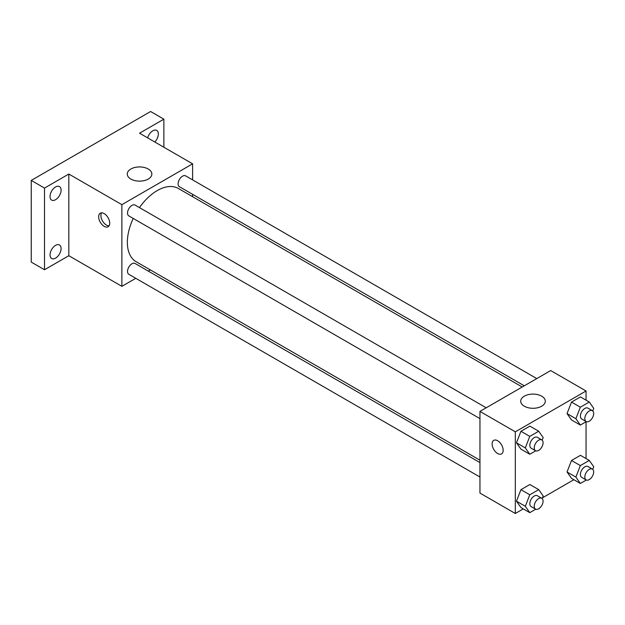 <?xml version="1.0" encoding="UTF-8"?>
<svg xmlns="http://www.w3.org/2000/svg" width="625" height="625" viewBox="0 0 625 625"><rect width="100%" height="100%" fill="white"/><g stroke="black" fill="none" stroke-linecap="round" stroke-linejoin="round"><path stroke-width="0.94" d="M135.781 278.312L121.875 286.336L68.828 255.711L44.516 269.75L31.25 262.094L31.25 180.414L150.609 111.508L163.875 119.164L163.875 147.234M150.344 269.906L148.289 271.094M55.562 258.109A7.812 4.516 -60 0 1 51.656 258.5A7.812 4.516 -60 0 1 50.461 252.234A7.812 4.516 -60 0 1 55.562 245.352A7.812 4.516 -60 0 1 59.469 244.961A7.812 4.516 -60 0 1 60.672 251.227A7.812 4.516 -60 0 1 55.562 258.109M55.562 199.711A7.812 4.516 -60 0 1 51.656 200.102A7.812 4.516 -60 0 1 50.461 193.836A7.812 4.516 -60 0 1 55.562 186.953A7.812 4.516 -60 0 1 59.469 186.562A7.812 4.516 -60 0 1 60.672 192.828A7.812 4.516 -60 0 1 55.562 199.711M68.828 255.711L68.828 174.039L44.516 188.078L31.25 180.414M44.516 269.75L44.516 188.078M121.875 286.336L121.875 204.664L68.828 174.039M121.875 204.664L192.609 163.828L139.555 133.203L163.875 119.164M130.867 179.055A12.297 7.102 180 0 1 127.266 174.039A12.297 7.102 180 0 1 139.555 166.938A12.297 7.102 180 0 1 151.852 174.039A12.297 7.102 180 0 1 144.266 180.594A12.297 7.102 180 0 1 130.867 179.055M147.664 137.875A7.812 4.516 -60 0 1 152.82 130.805A7.812 4.516 -60 0 1 156.727 130.414A7.812 4.516 -60 0 1 154.797 142M133.219 218.43A42.266 24.398 120 0 0 127.359 242.336A42.266 24.398 120 0 0 136.109 261.688L479.953 460.203M522.219 387L178.375 188.484A42.266 24.398 120 0 0 139.469 207.602M192.609 163.828L192.609 179.883M192.609 194.32L192.609 196.703M536.781 378.594L185.656 175.875A6.25 3.609 120 0 0 180.836 177.547A6.25 3.609 120 0 0 178.109 183.836A6.25 3.609 120 0 0 179.398 186.703L524.281 385.812M479.953 462.578L135.078 263.469A6.25 3.609 120 0 0 130.266 265.141A6.25 3.609 120 0 0 127.531 271.438A6.25 3.609 120 0 0 128.828 274.297L479.953 477.016M479.953 418.617L128.828 215.898A6.25 3.609 -60 0 1 128.828 208.68A6.25 3.609 -60 0 1 135.078 205.07L486.211 407.789M109.719 223.172A7.812 4.516 60 0 1 108.102 226.75A7.812 4.516 60 0 1 100.281 222.234A7.812 4.516 60 0 1 100.281 213.211A7.812 4.516 60 0 1 106.305 215.305A7.812 4.516 60 0 1 109.719 223.172M109.055 225.82A7.812 4.516 60 0 1 102.516 220.945A7.812 4.516 60 0 1 101.562 212.852M523.281 508.898L515.32 513.492L479.953 493.078L479.953 411.398L550.688 370.562L586.055 390.984L586.055 400.172M573.852 479.703L542.461 497.828M571.508 419.953L567.039 413.602L571.508 402.086L580.445 396.93L571.508 402.086L567.039 413.602L571.508 419.953L580.352 425.055L575.883 418.703L580.352 407.188L589.281 402.031L593.75 408.391L592.75 410.969M520.938 507.547L516.469 501.195L520.938 489.68L529.867 484.523L520.938 489.68L516.469 501.195L520.938 507.547L529.773 512.656L525.312 506.297L529.773 494.789L538.711 489.633L543.18 495.984L542.172 498.562M586.055 421.766L586.055 458.57M515.32 513.492L515.32 431.82L586.055 390.984M571.508 478.352L567.039 471.992L571.508 460.484L580.445 455.328L571.508 460.484L567.039 471.992L571.508 478.352L580.352 483.453L575.883 477.102L580.352 465.586L589.281 460.43L593.75 466.781L592.75 469.367M520.938 449.148L516.469 442.797L520.938 431.281L529.867 426.125L520.938 431.281L516.469 442.797L520.938 449.148L529.773 454.258L525.312 447.898L529.773 436.391L538.711 431.234L543.18 437.586L542.172 440.164M515.32 431.82L479.953 411.398M524.312 406.211A12.297 7.102 180 0 1 520.711 401.195A12.297 7.102 180 0 1 533.008 394.094A12.297 7.102 180 0 1 545.297 401.195A12.297 7.102 180 0 1 537.711 407.75A12.297 7.102 180 0 1 524.312 406.211M503.164 450.32A7.812 4.516 60 0 1 501.547 453.898A7.812 4.516 60 0 1 493.734 449.391A7.812 4.516 60 0 1 493.734 440.367A7.812 4.516 60 0 1 499.758 442.461A7.812 4.516 60 0 1 503.164 450.32M501.547 453.898A7.812 4.516 60 0 1 493.734 449.391A7.812 4.516 60 0 1 493.734 440.367M535.742 450.812L529.773 454.258M541.789 439.883L537.367 437.328A6.25 3.609 120 0 0 532.555 439.008A6.25 3.609 120 0 0 529.82 445.297A6.25 3.609 120 0 0 531.117 448.156L535.539 450.711A6.25 3.609 120 0 0 541.789 447.102A6.25 3.609 120 0 0 541.789 439.883A6.25 3.609 120 0 0 536.969 441.555A6.25 3.609 120 0 0 534.242 447.852A6.25 3.609 120 0 0 535.539 450.711M525.312 447.898L516.469 442.797M529.773 436.391L520.938 431.281M538.711 431.234L529.867 426.125M586.312 421.617L580.352 425.055M592.367 410.68L587.945 408.133A6.25 3.609 120 0 0 583.125 409.805A6.25 3.609 120 0 0 580.398 416.094A6.25 3.609 120 0 0 581.688 418.961L586.109 421.508A6.25 3.609 120 0 0 592.367 417.898A6.25 3.609 120 0 0 592.367 410.68A6.25 3.609 120 0 0 587.547 412.359A6.25 3.609 120 0 0 584.82 418.648A6.25 3.609 120 0 0 586.109 421.508M575.883 418.703L567.039 413.602M580.352 407.188L571.508 402.086M589.281 402.031L580.445 396.93M535.742 509.211L529.773 512.656M541.789 498.281L537.367 495.727A6.25 3.609 120 0 0 532.555 497.398A6.25 3.609 120 0 0 529.82 503.695A6.25 3.609 120 0 0 531.117 506.555L535.539 509.109A6.25 3.609 120 0 0 541.789 505.5A6.25 3.609 120 0 0 541.789 498.281A6.25 3.609 120 0 0 536.969 499.953A6.25 3.609 120 0 0 534.242 506.242A6.25 3.609 120 0 0 535.539 509.109M525.312 506.297L516.469 501.195M529.773 494.789L520.938 489.68M538.711 489.633L529.867 484.523M586.312 480.008L580.352 483.453M592.367 469.078L587.945 466.531A6.25 3.609 120 0 0 583.125 468.203A6.25 3.609 120 0 0 580.398 474.492A6.25 3.609 120 0 0 581.688 477.359L586.109 479.906A6.25 3.609 120 0 0 592.367 476.297A6.25 3.609 120 0 0 592.367 469.078A6.25 3.609 120 0 0 587.547 470.758A6.25 3.609 120 0 0 584.82 477.047A6.25 3.609 120 0 0 586.109 479.906M575.883 477.102L567.039 471.992M580.352 465.586L571.508 460.484M589.281 460.43L580.445 455.328"/></g></svg>
